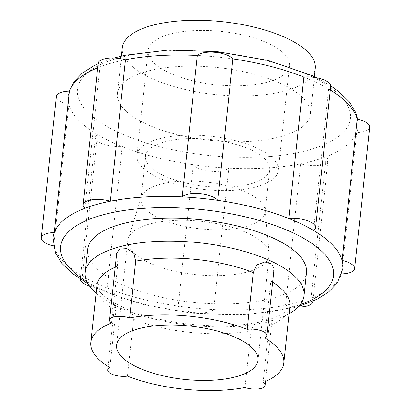 <?xml version="1.0" encoding="UTF-8"?>
<svg xmlns="http://www.w3.org/2000/svg" width="411" height="411" viewBox="0 0 411 411"><rect width="100%" height="100%" fill="white"/><g stroke="black" fill="none" stroke-linecap="round" stroke-linejoin="round"><path stroke-width="0.31" stroke-dasharray="2.06 1.54" d="M263.091 382.471L269.159 325.671L272.195 318.443L268.445 320.143L260.327 321.792L253.834 324.736L251.054 330.716L244.982 387.516M53.024 237.738A145.741 54.961 -173.9 0 0 53.764 246.009A145.741 54.961 -173.9 0 0 82.334 275.992A145.741 54.961 -173.9 0 0 107.101 287.962A145.741 54.961 -173.9 0 0 178.122 306.118A145.741 54.961 -173.9 0 0 213.658 309.565A145.741 54.961 -173.9 0 0 285.522 305.26A18.839 7.105 -173.9 0 0 298.18 307.038M312.838 301.268A18.839 7.105 -173.9 0 0 311.009 298.16L326.118 156.74A145.741 54.961 -173.9 0 0 356.733 132.496A145.741 54.961 -173.9 0 0 357.976 127.287A145.741 54.961 -173.9 0 0 357.236 119.015M69.382 91.103A145.741 54.961 -173.9 0 0 68.139 96.313A145.741 54.961 -173.9 0 0 68.873 104.589A145.741 54.961 -173.9 0 0 97.448 134.572A18.839 7.105 -173.9 0 0 95.388 137.361L80.279 278.781A18.839 7.105 -173.9 0 1 82.334 275.992L97.448 134.572A145.741 54.961 -173.9 0 0 122.216 146.542A145.741 54.961 -173.9 0 0 193.237 164.698A18.839 7.105 -173.9 0 0 210.822 171.264A18.839 7.105 -173.9 0 0 228.773 168.145L213.658 309.565A18.839 7.105 -173.9 0 1 195.708 312.684A18.839 7.105 -173.9 0 1 178.122 306.118L193.237 164.698A145.741 54.961 -173.9 0 0 228.773 168.145A145.741 54.961 -173.9 0 0 300.636 163.84L285.522 305.26A145.741 54.961 -173.9 0 0 299.028 302.08A145.741 54.961 -173.9 0 0 311.009 298.16A145.741 54.961 -173.9 0 0 341.618 273.921A145.741 54.961 -173.9 0 0 342.861 268.712M327.942 160.275A18.839 7.105 -173.9 0 1 300.636 163.84A145.741 54.961 -173.9 0 0 314.138 160.66A145.741 54.961 -173.9 0 0 326.118 156.74A18.839 7.105 -173.9 0 1 327.942 160.275L312.879 301.253M281.201 136.478A97.042 36.594 -173.9 0 0 310.392 114.258A97.042 36.594 -173.9 0 0 217.784 67.558A97.042 36.594 -173.9 0 0 117.402 93.631A97.042 36.594 -173.9 0 0 174.521 133.919A97.042 36.594 -173.9 0 0 281.201 136.478M125.478 59.765A145.741 54.961 -173.9 0 0 99.991 66.865A145.741 54.961 -173.9 0 0 97.695 67.769M232.878 58.907A145.741 54.961 -173.9 0 0 197.342 55.459M313.552 230.453L328.666 89.033A145.741 54.961 -173.9 0 0 303.899 77.062M87.707 249.39A110.02 41.49 -173.9 0 0 152.466 295.062A110.02 41.49 -173.9 0 0 273.407 297.96A110.02 41.49 -173.9 0 0 306.498 272.77M96.082 293.12A110.02 41.49 -173.9 0 0 270.962 320.873A110.02 41.49 -173.9 0 0 289.072 313.742M274.06 268.779L270.834 281.073L264.766 337.868M111.525 323.01L117.597 266.215L116.734 253.012M127.446 376.122L133.518 319.321L132.029 312.812L126.079 308.661L114.839 303.19L115.917 310.819L109.85 367.614M89.577 286.087A18.839 7.105 -173.9 0 0 107.101 287.962L122.216 146.542A18.839 7.105 -173.9 0 1 95.388 137.361M53.338 245.912A18.839 7.105 -173.9 0 0 53.764 246.009L68.873 104.589A18.839 7.105 -173.9 0 1 56.379 96.426M84.882 208.285L99.991 66.865A18.839 7.105 -173.9 0 1 98.172 63.325M341.803 273.911A18.839 7.105 -173.9 0 1 341.618 273.921L356.733 132.496A18.839 7.105 -173.9 0 0 369.736 127.179M122.298 47.804A97.042 36.594 -173.9 0 0 179.417 88.088A97.042 36.594 -173.9 0 0 286.102 90.646A97.042 36.594 -173.9 0 0 315.288 68.426M268.106 81.948A71.093 26.807 -173.9 0 0 289.488 65.668A71.093 26.807 -173.9 0 0 221.642 31.457A71.093 26.807 -173.9 0 0 148.104 50.558A71.093 26.807 -173.9 0 0 189.949 80.073A71.093 26.807 -173.9 0 0 268.106 81.948M256.906 186.702A71.093 26.807 -173.9 0 0 278.293 170.426A71.093 26.807 -173.9 0 0 210.447 136.211A71.093 26.807 -173.9 0 0 136.909 155.317A71.093 26.807 -173.9 0 0 178.754 184.832A71.093 26.807 -173.9 0 0 256.906 186.702M250.91 183.804A62.446 23.55 -173.9 0 0 269.688 169.507A62.446 23.55 -173.9 0 0 210.103 139.457A62.446 23.55 -173.9 0 0 145.509 156.237A62.446 23.55 -173.9 0 0 182.263 182.16A62.446 23.55 -173.9 0 0 250.91 183.804M246.359 226.358A62.446 23.55 -173.9 0 0 265.141 212.066A62.446 23.55 -173.9 0 0 265.152 210.257A62.446 23.55 -173.9 0 0 205.551 182.011A62.446 23.55 -173.9 0 0 141.333 197.028A62.446 23.55 -173.9 0 0 140.963 198.79A62.446 23.55 -173.9 0 0 177.716 224.714A62.446 23.55 -173.9 0 0 246.359 226.358M247.812 271.815A71.093 26.807 -173.9 0 0 269.195 255.539A71.093 26.807 -173.9 0 0 269.205 253.484A71.093 26.807 -173.9 0 0 201.354 221.329A71.093 26.807 -173.9 0 0 128.232 238.421A71.093 26.807 -173.9 0 0 127.811 240.43A71.093 26.807 -173.9 0 0 169.656 269.945A71.093 26.807 -173.9 0 0 247.812 271.815M80.279 278.781A18.839 7.105 -173.9 0 0 80.263 279.203M330.321 90.035A145.741 54.961 -173.9 0 0 328.666 89.033A18.839 7.105 -173.9 0 0 330.721 86.243M309.062 149.943A137.212 51.745 -173.9 0 0 251.116 57.324A137.212 51.745 -173.9 0 0 81.512 104.569A137.212 51.745 -173.9 0 0 309.062 149.943M87.014 281.761A137.212 51.745 -173.9 0 0 292.267 307.074A137.212 51.745 -173.9 0 0 300.333 304.561M117.597 266.215A97.042 36.594 -173.9 0 0 115.214 267.196M114.839 303.19C107.538 298.992 102.488 295.119 99.698 291.579L97.674 288.589L96.883 285.63A97.042 36.594 -173.9 0 0 115.917 310.819M133.518 319.321A97.042 36.594 -173.9 0 0 251.054 330.716M269.159 325.671A97.042 36.594 -173.9 0 0 289.873 306.257L289.128 308.091L285.897 311.451C282.994 313.84 278.432 316.172 272.195 318.448M272.627 282.182A97.042 36.594 -173.9 0 0 270.834 281.073M265.475 381.49L272.21 318.448M68.139 96.313L69.197 91.114M98.121 63.772L114.099 58.013M316.475 77.72L330.737 85.822M357.662 119.113L357.976 127.287M298.72 306.472L295.396 307.438L247.401 314.759L191.737 313.177L141.723 304.274L98.825 289.37L88.19 283.97M126.079 308.661C161.045 324.336 223.23 330.665 260.327 321.792M310.392 114.258L314.405 76.708M117.402 93.631L121.415 56.081M278.293 170.426L289.488 65.668M136.909 155.317L148.104 50.558M265.141 212.066L269.688 169.507M140.963 198.79L145.509 156.237M141.333 197.028L128.232 238.421M265.152 210.257L269.205 253.484M258 360.298L269.195 255.539M116.616 345.189L127.811 240.43M108.057 366.504L114.823 303.19"/><path stroke-width="0.62" d="M244.982 387.516A12.972 4.891 -173.9 0 0 258.01 388.996A12.972 4.891 -173.9 0 0 265.049 385.461A12.972 4.891 -173.9 0 0 263.091 382.471A97.042 36.594 -173.9 0 0 283.801 363.052A97.042 36.594 -173.9 0 0 264.766 337.868A12.972 4.891 -173.9 0 0 266.924 335.535A12.972 4.891 -173.9 0 0 260.502 330.495A12.972 4.891 -173.9 0 0 247.17 329.365A97.042 36.594 -173.9 0 0 129.635 317.965A12.972 4.891 -173.9 0 0 116.606 316.485A12.972 4.891 -173.9 0 0 109.567 320.025A12.972 4.891 -173.9 0 0 111.525 323.01A97.042 36.594 -173.9 0 0 90.816 342.43A97.042 36.594 -173.9 0 0 109.85 367.614A12.972 4.891 -173.9 0 0 107.692 369.946A12.972 4.891 -173.9 0 0 114.114 374.986A12.972 4.891 -173.9 0 0 127.446 376.122A97.042 36.594 -173.9 0 0 244.982 387.516M298.18 307.038A18.839 7.105 -173.9 0 0 312.828 301.7A18.839 7.105 -173.9 0 0 312.838 301.268M298.72 306.472L317.354 299.11L328.903 291.753L337.4 282.85L342.861 268.712A145.741 54.961 -173.9 0 0 342.127 260.435L357.236 119.015A145.741 54.961 -173.9 0 0 330.321 90.035M341.803 273.911A18.839 7.105 -173.9 0 0 354.621 268.599A18.839 7.105 -173.9 0 0 342.127 260.435A145.741 54.961 -173.9 0 0 313.552 230.453A145.741 54.961 -173.9 0 0 288.784 218.482L303.899 77.062A145.741 54.961 -173.9 0 0 232.878 58.907A18.839 7.105 -173.9 0 0 215.292 52.341A18.839 7.105 -173.9 0 0 197.342 55.459A145.741 54.961 -173.9 0 0 125.478 59.765A18.839 7.105 -173.9 0 0 98.172 63.325L83.058 204.75A18.839 7.105 -173.9 0 0 84.882 208.285A145.741 54.961 -173.9 0 0 54.267 232.528A145.741 54.961 -173.9 0 0 53.024 237.738L55.454 252.899L61.866 263.292L71.524 272.832L88.19 283.97M313.552 230.453A18.839 7.105 -173.9 0 0 315.612 227.668A18.839 7.105 -173.9 0 0 288.784 218.482A145.741 54.961 -173.9 0 0 217.763 200.327A145.741 54.961 -173.9 0 0 182.227 196.879L197.342 55.459M232.878 58.907L217.763 200.327A18.839 7.105 -173.9 0 0 200.178 193.761A18.839 7.105 -173.9 0 0 182.227 196.879A145.741 54.961 -173.9 0 0 110.364 201.185A145.741 54.961 -173.9 0 0 84.882 208.285M289.072 313.742A110.02 41.49 -173.9 0 0 304.048 295.684L306.498 272.77A110.02 41.49 -173.9 0 0 201.513 219.828A110.02 41.49 -173.9 0 0 87.707 249.39L85.262 272.303A110.02 41.49 -173.9 0 0 96.082 293.12M304.048 295.684A110.02 41.49 -173.9 0 0 199.063 242.742A110.02 41.49 -173.9 0 0 85.262 272.303M247.17 329.365L253.238 272.565L256.803 264.941L264.746 261.961L271.815 264.001L274.06 268.779L266.924 335.535M109.567 320.025L116.729 253.012L119.832 249.081L126.912 248.629L133.842 253.145L135.702 261.17L129.635 317.965M236.618 376.574A71.093 26.807 -173.9 0 0 258 360.298A71.093 26.807 -173.9 0 0 190.154 326.082A71.093 26.807 -173.9 0 0 116.616 345.189A71.093 26.807 -173.9 0 0 158.461 374.698A71.093 26.807 -173.9 0 0 236.618 376.574M41.264 237.846A18.839 7.105 -173.9 0 1 54.267 232.528L69.382 91.103A18.839 7.105 -173.9 0 0 56.379 96.426L41.264 237.846A18.839 7.105 -173.9 0 0 53.338 245.912M83.058 204.75A18.839 7.105 -173.9 0 1 110.364 201.185L125.478 59.765M314.405 76.708L315.288 68.426A97.042 36.594 -173.9 0 0 222.685 21.726A97.042 36.594 -173.9 0 0 122.298 47.804L121.415 56.081M80.263 279.203A18.839 7.105 -173.9 0 0 89.577 286.087M315.612 227.668L330.721 86.243A18.839 7.105 -173.9 0 0 303.899 77.062M354.621 268.599L369.736 127.179A18.839 7.105 -173.9 0 0 357.236 119.015M97.695 67.769A145.741 54.961 -173.9 0 0 69.382 91.103M300.333 304.561A137.212 51.745 -173.9 0 0 293.937 233.284A137.212 51.745 -173.9 0 0 108.329 213.448A137.212 51.745 -173.9 0 0 87.014 281.761M253.238 272.565A97.042 36.594 -173.9 0 0 135.702 261.17M115.214 267.196A97.042 36.594 -173.9 0 0 96.883 285.63L90.816 342.43M283.801 363.052L289.873 306.257A97.042 36.594 -173.9 0 0 272.627 282.182M265.049 385.461L265.475 381.49M312.879 301.253L312.828 301.7M69.197 91.114L73.6 82.174L82.097 73.271L93.646 65.914L98.121 63.772M114.099 58.013L124.749 55.315L168.428 50.039L217.496 51.663L268.172 60.468L311.723 75.444L316.475 77.72M330.737 85.822L339.337 92.079L349.165 101.774L355.643 112.352L357.662 119.113M107.692 369.946L108.057 366.504"/></g></svg>
